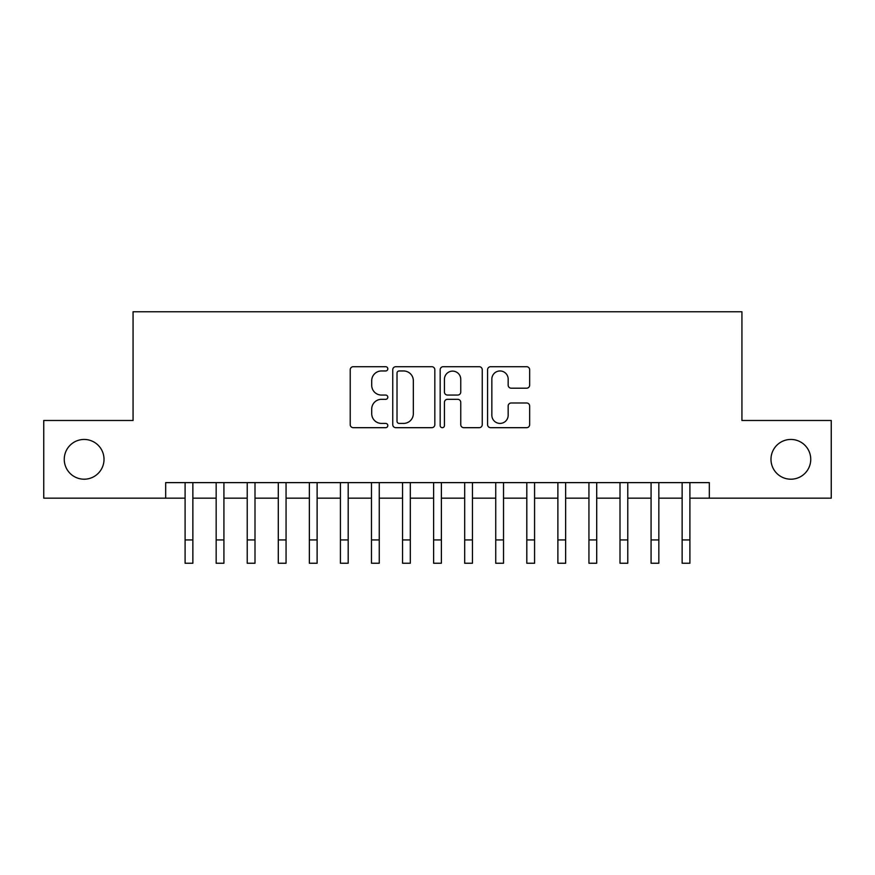 <?xml version="1.0" encoding="UTF-8"?>
<svg xmlns="http://www.w3.org/2000/svg" width="875" height="875" viewBox="0 0 875 875"><rect width="100%" height="100%" fill="white"/><g stroke="black" fill="none" stroke-linecap="round" stroke-linejoin="round"><path stroke-width="1.31" d="M387.8 368.834A2.133 2.133 0 0 0 385.667 366.702L353.259 366.702A3.052 3.052 0 0 0 350.219 369.753L350.219 424.637A3.052 3.052 0 0 0 353.259 427.689L385.667 427.689A2.133 2.133 0 0 0 387.8 425.556A2.133 2.133 0 0 0 385.667 423.413L381.467 423.413A9.756 9.756 0 0 1 371.711 413.656L371.711 409.084A9.756 9.756 0 0 1 381.467 399.328L385.667 399.328A2.133 2.133 0 0 0 387.8 397.195A2.133 2.133 0 0 0 385.667 395.062L381.467 395.062A9.756 9.756 0 0 1 371.711 385.306L371.711 380.723A9.756 9.756 0 0 1 381.467 370.967L385.667 370.967A2.133 2.133 0 0 0 387.8 368.834M770.984 459.32A19.884 19.884 0 0 0 790.869 479.205A19.884 19.884 0 0 0 810.742 459.32A19.884 19.884 0 0 0 790.869 439.447A19.884 19.884 0 0 0 770.984 459.32M64.258 459.32A19.884 19.884 0 0 0 84.131 479.205A19.884 19.884 0 0 0 104.016 459.32A19.884 19.884 0 0 0 84.131 439.447A19.884 19.884 0 0 0 64.258 459.32M526.619 388.194A3.052 3.052 0 0 0 529.659 385.153L529.659 369.753A3.052 3.052 0 0 0 526.619 366.702L490.634 366.702A3.052 3.052 0 0 0 487.583 369.753L487.583 424.637A3.052 3.052 0 0 0 490.634 427.689L526.619 427.689A3.052 3.052 0 0 0 529.659 424.637L529.659 406.033A3.052 3.052 0 0 0 526.619 402.981L511.219 402.981A3.052 3.052 0 0 0 508.167 406.033L508.167 415.264A8.159 8.159 0 0 1 500.008 423.413A8.159 8.159 0 0 1 491.848 415.264L491.848 379.127A8.159 8.159 0 0 1 500.008 370.967A8.159 8.159 0 0 1 508.167 379.127L508.167 385.153A3.052 3.052 0 0 0 511.219 388.194L526.619 388.194M165.681 498.159L43.75 498.159L43.75 420.492L133.066 420.492L133.066 311.763L741.934 311.763L741.934 420.492L831.25 420.492L831.25 498.159L709.319 498.159L709.319 482.617L165.681 482.617L165.681 498.159L185.095 498.159M434.831 369.753A3.052 3.052 0 0 0 431.78 366.702L395.806 366.702A3.052 3.052 0 0 0 392.755 369.753L392.755 424.637A3.052 3.052 0 0 0 395.806 427.689L431.78 427.689A3.052 3.052 0 0 0 434.831 424.637L434.831 369.753M443.22 366.702L479.194 366.702A3.052 3.052 0 0 1 482.245 369.753L482.245 424.637A3.052 3.052 0 0 1 479.194 427.689L463.805 427.689A3.052 3.052 0 0 1 460.753 424.637L460.753 402.38A3.052 3.052 0 0 0 457.702 399.328L447.486 399.328A3.052 3.052 0 0 0 444.434 402.38L444.434 425.556A2.133 2.133 0 0 1 442.302 427.689A2.133 2.133 0 0 1 440.169 425.556L440.169 369.753A3.052 3.052 0 0 1 443.22 366.702M192.861 498.159L216.158 498.159M223.923 498.159L247.231 498.159M254.997 498.159L278.294 498.159M286.059 498.159L309.356 498.159M317.122 498.159L340.419 498.159M348.184 498.159L371.481 498.159M379.258 498.159L402.555 498.159M410.32 498.159L433.617 498.159M441.383 498.159L464.68 498.159M472.445 498.159L495.742 498.159M503.519 498.159L526.816 498.159M534.581 498.159L557.878 498.159M565.644 498.159L588.941 498.159M596.706 498.159L620.003 498.159M627.769 498.159L651.077 498.159M658.842 498.159L682.139 498.159M689.905 498.159L709.319 498.159M399.153 370.967A2.133 2.133 0 0 0 397.02 373.1L397.02 421.28A2.133 2.133 0 0 0 399.153 423.413L403.572 423.413A9.756 9.756 0 0 0 413.339 413.656L413.339 380.723A9.756 9.756 0 0 0 403.572 370.967L399.153 370.967M460.753 379.28A8.159 8.159 0 0 0 452.594 371.12A8.159 8.159 0 0 0 444.434 379.28L444.434 392.011A3.052 3.052 0 0 0 447.486 395.062L457.702 395.062A3.052 3.052 0 0 0 460.753 392.011L460.753 379.28M185.095 539.941L192.861 539.941L192.861 563.238L185.095 563.238L185.095 482.617M192.861 539.941L192.861 482.617M216.158 539.941L223.923 539.941L223.923 563.238L216.158 563.238L216.158 482.617M223.923 539.941L223.923 482.617M247.231 539.941L254.997 539.941L254.997 563.238L247.231 563.238L247.231 482.617M254.997 539.941L254.997 482.617M278.294 539.941L286.059 539.941L286.059 563.238L278.294 563.238L278.294 482.617M286.059 539.941L286.059 482.617M309.356 539.941L317.122 539.941L317.122 563.238L309.356 563.238L309.356 482.617M317.122 539.941L317.122 482.617M340.419 539.941L348.184 539.941L348.184 563.238L340.419 563.238L340.419 482.617M348.184 539.941L348.184 482.617M371.481 539.941L379.258 539.941L379.258 563.238L371.481 563.238L371.481 482.617M379.258 539.941L379.258 482.617M402.555 539.941L410.32 539.941L410.32 563.238L402.555 563.238L402.555 482.617M410.32 539.941L410.32 482.617M433.617 539.941L441.383 539.941L441.383 563.238L433.617 563.238L433.617 482.617M441.383 539.941L441.383 482.617M464.68 539.941L472.445 539.941L472.445 563.238L464.68 563.238L464.68 482.617M472.445 539.941L472.445 482.617M495.742 539.941L503.519 539.941L503.519 563.238L495.742 563.238L495.742 482.617M503.519 539.941L503.519 482.617M526.816 539.941L534.581 539.941L534.581 563.238L526.816 563.238L526.816 482.617M534.581 539.941L534.581 482.617M557.878 539.941L565.644 539.941L565.644 563.238L557.878 563.238L557.878 482.617M565.644 539.941L565.644 482.617M588.941 539.941L596.706 539.941L596.706 563.238L588.941 563.238L588.941 482.617M596.706 539.941L596.706 482.617M620.003 539.941L627.769 539.941L627.769 563.238L620.003 563.238L620.003 482.617M627.769 539.941L627.769 482.617M651.077 539.941L658.842 539.941L658.842 563.238L651.077 563.238L651.077 482.617M658.842 539.941L658.842 482.617M682.139 539.941L689.905 539.941L689.905 563.238L682.139 563.238L682.139 482.617M689.905 539.941L689.905 482.617"/></g></svg>
